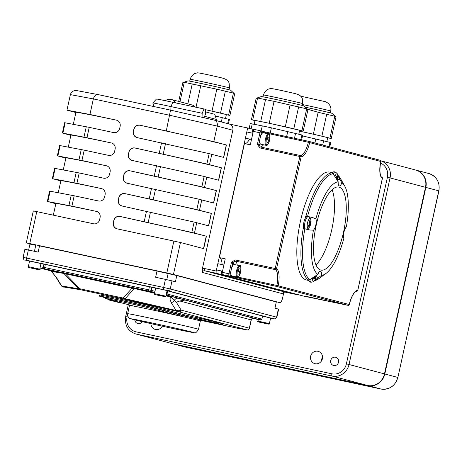 <?xml version="1.0" encoding="UTF-8"?>
<svg xmlns="http://www.w3.org/2000/svg" width="462" height="462" viewBox="0 0 462 462"><rect width="100%" height="100%" fill="white"/><g stroke="black" fill="none" stroke-linecap="round" stroke-linejoin="round"><path stroke-width="0.69" d="M229.175 124.018L247.667 127.98L216.216 271.032L204.464 268.514A2.125 0.705 102.1 0 0 204.689 270.767L216.441 273.285A2.125 0.705 -77.9 0 1 216.216 271.032M254.054 129.614L247.667 127.98M380.457 163.005A12.74 12.012 104.9 0 1 387.41 177.31L390.049 177.91A14.859 14.016 -75.1 0 0 380.63 160.747L415.598 170.01A14.859 14.016 104.9 0 1 425.496 187.312L384.471 373.897A14.859 14.016 104.9 0 1 367.573 385.47L171.754 343.503A14.859 14.016 104.9 0 1 171.136 343.358L135.689 333.957A14.859 14.016 -75.1 0 0 136.307 334.107A2.125 0.705 -77.9 0 1 136.082 331.855A12.74 12.012 104.9 0 1 127.067 316.897L125.676 316.62C124.526 325.265 127.864 331.046 135.689 333.957M335.551 357.236A4.245 4.002 104.9 0 1 338.507 362.404A4.245 4.002 104.9 0 1 333.552 365.482A4.245 4.002 104.9 0 1 330.746 360.447A4.245 4.002 104.9 0 1 335.551 357.236M317.891 351.276A6.37 6.006 104.9 0 1 318.156 351.339A6.37 6.006 104.9 0 1 322.326 359.038A6.37 6.006 104.9 0 1 314.888 363.652A6.37 6.006 104.9 0 1 310.678 356.098A6.37 6.006 104.9 0 1 317.891 351.276M142.169 321.644A4.245 4.002 104.9 0 1 134.812 319.889M162.231 326.166A6.37 6.006 104.9 0 1 155.301 329.452A6.37 6.006 104.9 0 1 150.907 323.648M415.765 170.056A14.859 14.016 104.9 0 1 415.939 170.103A14.859 14.016 104.9 0 1 425.837 187.405L384.811 373.989A14.859 14.016 104.9 0 1 367.914 385.562L172.095 343.595A14.859 14.016 104.9 0 1 171.477 343.445A14.859 14.016 104.9 0 1 171.304 343.399M161.983 326.617A6.37 6.006 104.9 0 1 161.989 326.114M321.569 360.816A6.37 6.006 104.9 0 1 322.551 357.114M253.505 318.283L253.574 318.249A2.125 2.004 -75.1 0 0 251.161 319.9L249.336 328.193L181.168 310.118A2.125 2.004 -75.1 0 1 178.754 311.769L177.108 311.353A2.125 1.796 -76.2 0 0 178.777 310.741L176.068 310.487L177.108 311.353L123.793 299.024A4.245 1.409 -77.9 0 1 123.181 298.065L79.851 288.779A4.245 1.969 -44 0 1 78.598 288.733L63.82 273.435A4.245 4.094 99.3 0 0 61.943 272.43L49.717 270.437A4.245 4.094 -80.7 0 1 51.594 271.442L63.82 273.435L131.988 288.236A4.245 1.409 102.1 0 0 131.37 287.283L64.963 273.048A4.245 1.409 -77.9 0 1 65.581 274.006L79.851 288.779A4.245 1.409 102.1 0 0 80.469 289.738L123.793 299.024A4.245 2.483 -77 0 0 125.138 298.712L134.257 288.531L154.562 293.226M50.479 270.692L51.594 271.442L56.826 278.107A4.245 3.783 148.4 0 1 56.006 277.2A4.245 3.783 148.4 0 1 56 277.188A4.245 3.783 148.4 0 1 55.908 277.027M165.939 295.859L171.038 297.037L174.232 300.606A4.245 3.783 148.4 0 1 171.223 302.622L176.068 310.487L125.138 298.712A4.245 3.494 41.9 0 1 123.181 298.065L131.988 288.236L134.257 288.531A4.245 2.483 -77 0 1 135.603 288.219L131.37 287.283M171.223 302.622L169.987 299.209L170.311 297.776L171.038 297.037A4.245 2.483 103 0 1 172.378 296.725L166.072 295.264M56.826 278.107L61.671 285.972L78.598 288.733A4.245 4.094 99.3 0 0 80.469 289.738L62.751 286.844L61.302 285.805L62.509 286.775A2.125 2.108 -70.3 0 0 62.751 286.844L63.652 287.104A2.125 2.004 -75.1 0 1 63.565 287.081L63.652 287.104M253.574 318.249L184.962 300.052L179.845 300.993L176.322 302.252L181.168 310.118L178.777 310.741M184.962 300.052L178.58 298.279A4.245 3.869 104.3 0 0 174.232 300.606L176.328 302.252M134.061 306.167A36.267 0.549 12.4 0 1 153.274 310.135A36.267 0.549 12.4 0 1 178.32 315.65L150.895 308.379A23.989 0.364 -167.6 0 0 124.896 302.419A23.989 0.364 -167.6 0 0 105.336 298.487A23.989 0.364 -167.6 0 0 106.635 298.897L134.061 306.167A36.267 0.549 -167.6 0 0 129.499 305.44L127.674 313.733C127.968 316.886 128.505 318.33 129.296 318.064C129.054 318.301 130.827 318.89 134.615 319.837L164.663 326.703C188.028 331.71 198.083 333.685 194.82 332.628C195.397 333.373 196.633 332.265 198.521 329.308A36.267 0.549 -167.6 0 0 151.455 318.428A36.267 0.549 -167.6 0 0 127.674 313.733M198.521 329.308L200.346 321.015A36.267 0.549 -167.6 0 0 178.32 315.65M62.151 286.613A2.125 2.108 -70.3 0 0 62.509 286.775M63.473 287.058A2.125 2.004 -75.1 0 0 63.565 287.081L62.491 286.769M219.155 322.747L221.003 323.204M216.944 322.176L218.855 322.655M209.812 320.53L216.112 321.899L215.881 322.932L209.586 321.564L215.812 322.932M199.509 318.139L199.284 319.173L196.558 318.613L196.789 317.573L199.509 318.139A48.493 0.733 12.4 0 1 209.609 320.605M216.106 321.922L216.955 322.118L216.724 323.152L210.58 321.823L216.724 323.152M221.027 323.227L222.915 323.7L222.69 324.734L215.535 323.134L222.69 324.734M184.852 314.893L184.627 315.927L156.999 308.604A30.359 0.456 -167.6 0 0 124.099 301.062A30.359 0.456 -167.6 0 0 99.342 296.078L99.567 295.045A30.359 0.456 12.4 0 1 124.324 300.029A30.359 0.456 12.4 0 1 157.224 307.565L184.852 314.893A40.338 0.606 12.4 0 1 196.766 317.677M238.496 328.447A2.125 2.125 0 0 0 238.594 328.47L247.031 329.868A2.125 2.039 -80.6 0 1 246.922 329.851L238.49 328.447L198.256 319.825L238.496 328.447A2.125 0.705 -77.9 0 1 238.496 328.447A2.125 0.705 -77.9 0 1 238.49 328.447A2.125 2.039 99.4 0 0 238.594 328.47L238.594 328.47A2.125 2.039 99.4 0 0 238.704 328.482M357.732 290.361L357.738 290.35A1.063 0.999 94.1 0 1 356.681 291.199L356.681 291.199A1.063 1.063 0 0 0 357.796 290.367L382.421 178.349A1.063 1.063 0 0 0 381.843 177.165A1.063 0.999 115.4 0 1 382.363 178.332L357.738 290.35A16.984 5.636 102.1 0 0 349.226 304.51A1.063 0.999 104.9 0 1 348.013 305.342A1.063 0.352 102.1 0 0 348.019 305.342A1.063 0.352 102.1 0 0 348.03 305.342A1.063 1.063 0 0 0 349.278 304.55L276.882 285.447A1.063 0.352 102.1 0 0 277.009 286.509A1.063 0.999 -75.1 0 0 278.216 285.683A16.984 5.636 102.1 0 0 276.524 268.815L275.208 268.514A1.063 0.352 102.1 0 0 275.3 269.629A1.063 0.999 -64.6 0 0 276.524 268.815L301.155 156.797A1.063 0.999 -85.9 0 0 300.381 155.544A1.063 0.352 102.1 0 0 299.838 156.497L301.155 156.797A16.984 5.636 102.1 0 0 309.667 142.631A1.063 0.999 -75.1 0 0 308.916 141.384A1.063 0.352 102.1 0 0 308.911 141.384A1.063 0.352 102.1 0 0 308.362 142.267L380.734 161.457A1.063 1.063 0 0 0 379.966 160.227A1.063 0.999 104.9 0 1 380.676 161.463A16.984 5.636 102.1 0 0 382.363 178.332M349.208 304.562L349.278 304.55C351.345 296.696 353.817 292.244 356.681 291.199M260.377 137.093L261.261 133.085A1.063 0.352 -77.9 0 1 261.827 132.138L308.362 142.267A15.922 5.284 -77.9 0 1 300.381 155.544L260.239 146.945L258.76 144.444L257.438 144.144L259.69 147.892L299.838 156.497L275.208 268.514L235.066 259.91L231.439 262.399L228.944 273.758A2.125 0.705 102.1 0 0 229.169 276.016L277.009 286.509L348.013 305.342L309.696 297.366A2.125 0.705 102.1 0 0 309.707 297.372A2.125 0.705 102.1 0 0 309.725 297.372L310.452 297.291M265.529 133.27A13.796 4.58 -77.9 0 0 265.563 133.125A1.063 0.999 -75.1 0 0 264.859 131.895A1.063 0.999 -75.1 0 0 264.853 131.889A1.063 0.999 -75.1 0 0 264.813 131.884L261.163 130.913L262.272 125.883L271.367 127.824L302.691 135.141L301.657 139.83M234.043 276.392A1.063 0.999 104.9 0 1 232.906 277.004M231.295 275.433L230.376 275.185A1.063 0.352 -77.9 0 1 230.261 274.058L232.761 262.699L231.439 262.399M234.095 264.507A13.796 4.58 -77.9 0 0 232.761 262.699L235.158 261.03A1.063 0.352 -77.9 0 1 235.066 259.91M221.696 271.032A15.922 5.284 -77.9 0 1 221.067 274.503L303.037 295.94A2.125 0.705 102.1 0 0 303.049 295.946A2.125 0.705 102.1 0 0 303.06 295.946M261.827 132.138A1.063 0.999 -75.1 0 0 261.076 130.89A2.125 0.705 102.1 0 0 261.065 130.89L254.418 129.464A2.125 0.705 102.1 0 0 254.406 129.464A2.125 0.705 102.1 0 0 253.28 131.358L250.317 144.831L244.444 143.572L219.375 257.6L225.248 258.859L222.286 272.332A2.125 0.705 102.1 0 0 222.511 274.584L226.94 275.762L221.067 274.503M309.003 280.55L306.566 280.03A55.197 18.313 -77.9 0 1 300.225 222.222A55.197 18.313 -77.9 0 1 329.701 172.089L332.652 172.719M40.956 263.658L43.942 264.224M44 264.16L155.671 288.178M167.065 290.725L262.549 316.031L261.867 319.144A1.063 0.999 104.9 0 1 260.66 319.97L253.632 318.566M202.275 272.424L282.808 293.774A2.125 2.004 104.9 0 1 285.221 292.123L204.689 270.767A2.125 2.004 104.9 0 0 202.275 272.424L202.385 268.647L232.819 130.226A5.307 5.007 104.9 0 0 229.285 124.047L214.38 120.097C216.73 121.015 217.683 123.019 217.244 126.097L213.825 141.643L226.432 144.987L223.7 157.427L209.153 153.644L137.139 137.612A5.307 5.007 -75.1 0 1 136.914 137.56A5.307 5.007 -75.1 0 1 133.379 131.381L133.836 129.308L133.489 131.41C133.096 134.633 134.425 136.729 137.468 137.699M282.808 293.774A4.245 1.409 102.1 0 0 283.61 293.399L284.055 292.342M134.858 147.979L206.878 164.01L221.419 167.793L218.682 180.232L204.14 176.449L132.12 160.418A5.307 5.007 -75.1 0 1 131.901 160.366A5.307 5.007 -75.1 0 1 128.367 154.187L128.933 152.142C129.932 149.047 132.011 147.69 135.187 148.065L134.858 147.979A5.307 5.007 -75.1 0 0 128.823 152.113M129.845 170.784L201.859 186.815L216.407 190.598L213.669 203.037L199.128 199.255L127.108 183.223A5.307 5.007 -75.1 0 1 126.888 183.166A5.307 5.007 -75.1 0 1 123.354 176.986L123.92 174.948C124.913 171.852 126.998 170.495 130.174 170.871L129.845 170.784A5.307 5.007 -75.1 0 0 123.81 174.913M124.827 193.59L196.847 209.621L211.388 213.404L208.657 225.843L194.115 222.06L122.095 206.029A5.307 5.007 -75.1 0 1 121.876 205.971A5.307 5.007 -75.1 0 1 118.336 199.792L118.907 197.753C119.901 194.658 121.985 193.295 125.156 193.676L124.827 193.59A5.307 5.007 -75.1 0 0 118.792 197.719M206.318 236.198L206.231 236.174A79.608 1.201 -167.6 0 0 120.143 216.482L191.834 232.426L206.433 236.226L203.586 248.631M206.433 236.226L203.696 248.66L180.469 242.504L117.082 228.829A5.307 5.007 -75.1 0 1 116.857 228.777A5.307 5.007 -75.1 0 1 113.323 222.597L113.895 220.553C114.888 217.463 116.973 216.101 120.143 216.482M283.61 293.399L282.617 297.915A5.307 1.761 -77.9 0 1 279.799 302.656A5.307 1.761 -77.9 0 1 279.77 302.65L173.441 274.451L180.469 242.504M297.332 294.496A2.125 0.705 -77.9 0 1 296.979 294.646A2.125 0.705 -77.9 0 1 296.968 294.64L285.221 292.123A2.125 0.705 -77.9 0 1 285.227 292.128A2.125 0.705 -77.9 0 1 285.221 292.123L284.113 292.238M35.753 245.305L29.943 244.086L28.627 250.058M28.355 250L24.879 249.313L23.1 257.398L26.582 258.085L28.355 250L38.15 252.096L39.518 245.876L157.005 271.055L155.642 277.275L165.431 279.377L163.652 287.462L26.582 258.085A2.125 0.705 -77.9 0 0 26.808 260.337L163.877 289.714A2.125 0.705 -77.9 0 1 163.652 287.462L170.253 288.964L172.031 280.879L165.431 279.377M133.945 129.337C134.944 126.242 137.029 124.884 140.2 125.26A79.608 1.201 -167.6 0 1 226.288 144.953L226.432 144.987M140.2 125.26L213.825 141.643M135.187 148.065A79.608 1.201 -167.6 0 1 221.275 167.758L221.419 167.793M132.45 160.505C129.406 159.534 128.084 157.438 128.476 154.216L128.933 152.142M130.174 170.871A79.608 1.201 -167.6 0 1 216.262 190.563L216.407 190.598M127.437 183.31C124.394 182.34 123.071 180.244 123.464 177.021L123.92 174.948M125.156 193.676A79.608 1.201 -167.6 0 1 211.244 213.369L211.388 213.404M122.424 206.116C119.381 205.145 118.058 203.049 118.451 199.827L118.907 197.753M337.843 175.779L341.92 182.761A6.37 2.114 -77.9 0 1 339.293 185.909A6.37 2.114 -77.9 0 1 338.201 181.78L333.189 173.758L331.774 172.811A55.197 18.313 -77.9 0 1 332.594 172.794M308.957 280.324A55.197 18.313 -77.9 0 1 308.235 279.897L309.921 279.62L317.844 274.388A6.37 2.114 -77.9 0 1 320.466 271.246A6.37 2.114 -77.9 0 1 321.564 275.369L314.865 280.111M305.22 218.341A55.197 18.313 -77.9 0 1 305.809 216.014L312.676 217.562L315.898 218.89A6.37 2.114 -77.9 0 1 315.846 224.861A6.37 2.114 -77.9 0 1 313.415 230.197L309.938 230.001L303.078 228.453A55.197 18.313 -77.9 0 1 303.522 226.085M305.809 216.014L307.322 216.412A6.37 2.114 -77.9 0 0 304.013 221.731A6.37 2.114 -77.9 0 0 304.343 228.73M170.553 110.123L214.38 120.097M214.264 120.068L170.547 110.123L166.308 130.838M98.169 94.612L170.547 110.123L98.094 94.6C95.819 94.473 94.236 95.911 93.359 98.92L89.94 114.472L116.701 120.224A79.608 1.201 -167.6 0 0 75.93 112.335L73.296 124.307M75.883 112.537L66.961 110.17L70.38 94.623C71.362 91.632 73.545 90.304 76.923 90.633L77.119 90.673M70.871 135.343L62.878 133.148L86.948 137.711L89.23 127.345L113.64 132.577A5.307 5.007 -75.1 0 0 119.675 128.442L120.132 126.369A5.307 5.007 -75.1 0 0 116.591 120.189A5.307 5.007 -75.1 0 0 116.372 120.137M86.948 137.711L111.689 143.029A79.608 1.201 -167.6 0 0 70.917 135.141L68.284 147.112M65.858 158.148L57.866 155.954L81.936 160.516L84.217 150.15L108.622 155.382A5.307 5.007 -75.1 0 0 114.657 151.247L115.113 149.174A5.307 5.007 -75.1 0 0 111.579 142.995A5.307 5.007 -75.1 0 0 111.359 142.943M81.936 160.516L106.676 165.835A79.608 1.201 -167.6 0 0 65.899 157.946L63.271 169.918M60.845 180.954L52.853 178.759L76.923 183.322L79.204 172.955L103.609 178.188A5.307 5.007 -75.1 0 0 109.644 174.053L110.1 171.98A5.307 5.007 -75.1 0 0 106.566 165.8A5.307 5.007 -75.1 0 0 106.347 165.748M76.923 183.322L101.657 188.64A79.608 1.201 -167.6 0 0 60.886 180.752L58.252 192.723M55.827 203.759L47.84 201.565L71.91 206.127L74.186 195.761L98.597 200.993A5.307 5.007 -75.1 0 0 104.631 196.858L105.088 194.785A5.307 5.007 -75.1 0 0 101.553 188.606A5.307 5.007 -75.1 0 0 101.328 188.554M71.91 206.127L96.645 211.446A79.608 1.201 -167.6 0 0 55.873 203.557L53.321 215.165M173.868 241.002L166.846 272.95L29.77 243.572L36.793 211.625L93.584 223.793A5.307 5.007 -75.1 0 0 99.619 219.664L100.075 217.59A5.307 5.007 -75.1 0 0 96.535 211.411A5.307 5.007 -75.1 0 0 96.315 211.353M119.814 216.395A5.307 5.007 -75.1 0 0 113.779 220.524M139.87 125.173A5.307 5.007 -75.1 0 0 133.836 129.308M66.961 110.17L89.94 114.472M36.793 211.625L33.316 210.938L26.294 242.885L34.026 244.952M74.186 195.761L49.601 191.124L47.32 201.49M79.204 172.955L54.614 168.318L52.333 178.684M84.217 150.15L59.627 145.513L57.346 155.879M89.23 127.345L64.64 122.707L62.364 133.073M163.877 289.714L272.251 318.457A2.125 0.705 102.1 0 0 272.262 318.457C276.155 318.63 273.972 320.287 276.871 317.25L278.65 309.165L274.954 308.171L276.316 301.952L176.807 275.56L175.439 281.78L172.031 280.879M166.846 272.95L173.441 274.451M26.294 242.885L29.77 243.572M113.895 220.553L113.438 222.626C113.04 225.854 114.368 227.951 117.412 228.921M321.564 275.369A47.765 15.852 -77.9 0 0 325.964 273.464A47.765 15.852 -77.9 0 0 343.861 238.259A6.37 2.114 -77.9 0 1 343.913 232.294A6.37 2.114 -77.9 0 1 346.35 226.952A47.765 15.852 -77.9 0 0 344.704 186.024L340.534 178.609A54.574 18.11 -77.9 0 0 337.78 175.208M341.92 182.761A47.765 15.852 -77.9 0 1 344.704 186.024M315.898 218.89A47.765 15.852 -77.9 0 1 338.201 181.78M317.844 274.388A47.765 15.852 -77.9 0 1 313.415 230.197M320.767 270.039A42.458 14.091 -77.9 0 1 316.175 225.289A42.458 14.091 -77.9 0 1 338.779 187.058A42.458 14.091 -77.9 0 1 343.659 231.526A42.458 14.091 -77.9 0 1 320.98 270.091A42.458 14.091 -77.9 0 1 320.767 270.039M315.956 264.87A42.458 14.091 102.1 0 0 331.907 229.008A42.458 14.091 102.1 0 0 332.057 189.767M117.186 301.692L111.261 300.658L117.14 301.917M114.801 301.391L112.838 300.929L114.807 301.357M112.405 300.849L116.268 301.709L112.405 300.849M116.268 301.709L116.153 301.42M109.061 300.046L113.831 301.068L108.951 300.011M109.846 300.248L114.507 301.212L109.846 300.248M108.628 299.422L108.385 299.902M214.224 322.747L220.778 324.243L214.432 322.851M220.778 324.243L220.778 323.129M213.317 322.522L218.087 323.544L213.207 322.488M214.102 322.724L218.763 323.689L214.102 322.724M217.538 322.309L217.313 323.342M218.63 323.695L218.994 322.649M209.927 320.518L209.586 321.564M118.122 301.94A48.493 0.733 -167.6 0 0 124.792 303.713M214.27 322.805L212.497 322.615A48.493 0.733 -167.6 0 0 212.508 322.603A48.493 0.733 -167.6 0 0 199.284 319.173M207.092 321.211L214.224 322.996M196.558 318.613A44.837 0.676 12.4 0 1 208.94 321.818L207.045 321.413M216.684 322.043L216.453 323.082M221.639 323.36L221.408 324.393M114.01 301.339L120.178 302.726L113.999 301.386M219.375 257.6A15.922 5.284 -77.9 0 1 222.089 264.605M252.974 129.377A15.922 5.284 -77.9 0 1 252.004 133.079M249.572 139.074A15.922 5.284 -77.9 0 1 244.606 143.607M216.441 273.285L296.968 294.64L285.227 292.128M105.336 298.487L105.561 297.447A23.989 0.364 12.4 0 1 125.127 301.386A23.989 0.364 12.4 0 1 151.12 307.346L179.556 314.882A33.969 0.514 12.4 0 1 198.331 319.485L198.14 320.333M179.556 314.882L179.337 315.881M198.256 319.802A40.338 0.606 -167.6 0 0 204.55 320.853A40.338 0.606 -167.6 0 0 184.627 315.927M99.342 296.078A30.359 0.456 -167.6 0 0 100.987 296.598L105.486 297.794M176.807 275.56L157.005 271.055M268.589 133.922A5.839 1.935 102.1 0 0 268.538 133.911A5.839 1.935 102.1 0 0 265.454 139.068A5.839 1.935 102.1 0 0 266.095 145.328L260.805 144.196A5.839 1.935 -77.9 0 1 260.135 138.08A5.839 1.935 -77.9 0 1 263.253 132.779A5.839 1.935 -77.9 0 1 263.3 132.79M267.816 142.481L266.84 142.192L266.926 139.455L267.995 137.012L268.971 137.301L268.884 140.038L267.816 142.481M266.921 139.616L268.884 140.038M267.96 137.087L268.971 137.301M237.162 277.061L231.878 275.93A5.839 1.935 -77.9 0 1 231.208 269.814A5.839 1.935 -77.9 0 1 234.321 264.512L239.611 265.644A5.839 1.935 102.1 0 0 236.527 270.801A5.839 1.935 102.1 0 0 237.162 277.061C237.976 278.014 239.149 276.305 240.679 271.927C241.037 266.695 240.679 264.599 239.611 265.644A5.839 1.935 102.1 0 1 239.657 265.656M238.883 274.214L237.907 273.926L237.999 271.188L239.062 268.745L240.044 269.034L239.951 271.772L238.883 274.214M237.994 271.35L239.951 271.772M239.033 268.82L240.044 269.034M262.641 316.158L270.628 318L269.398 323.596L257.992 321.09C256.606 321.483 258.593 322.164 263.958 323.134C272.436 324.977 267.573 323.85 269.398 323.596M261.579 322.563L266.493 323.619L261.596 322.505M28.344 266.655L29.574 261.059L40.979 263.565L39.749 269.167L28.344 266.655C26.958 267.053 28.944 267.735 34.309 268.699C39.16 269.947 40.974 270.103 39.749 269.167M31.93 268.133L36.844 269.184L31.947 268.075M154.464 293.67L155.694 288.074L167.1 290.581L165.87 296.177L154.464 293.67C153.078 294.063 155.07 294.744 160.43 295.715C168.907 297.563 164.045 296.431 165.87 296.177M158.05 295.149L162.965 296.2L158.068 295.091M311.007 221.489A3.361 1.115 102.1 0 0 310.822 220.576A11.053 8.304 159.4 0 1 310.435 222.413L310.227 222.441A11.053 7.167 -157.6 0 0 309.546 220.79L309.546 220.79A3.361 1.115 102.1 0 0 309.038 221.812A11.053 5.463 29.9 0 1 309.8 223.313L309.702 223.885A11.053 7.49 165.4 0 1 308.431 225.398A3.361 1.115 102.1 0 0 308.61 226.311A11.053 8.945 -7 0 0 309.852 224.659L310.06 224.624A11.053 6.526 33.9 0 1 309.887 226.097A3.361 1.115 102.1 0 0 310.4 225.069A11.053 6.104 -160.9 0 0 310.487 223.752L310.585 223.181A11.053 8.131 -2.1 0 0 311.007 221.489L310.643 221.702M308.599 225.993L308.61 226.311L308.599 225.993A3.009 0.999 -77.9 0 1 308.449 225.381M310.06 224.78L310.4 225.069M306.214 229.152L307.992 228.655L309.5 227.021A4.966 1.646 -77.9 0 1 307.259 226.634A4.966 1.646 -77.9 0 1 308.558 219.918A4.966 1.646 -77.9 0 1 310.92 219.675A4.966 1.646 -77.9 0 1 310.984 220.085A4.966 1.646 -77.9 0 1 310.984 220.091L310.256 217.943L308.35 216.638A6.37 2.114 102.1 0 0 305.047 221.997A6.37 2.114 102.1 0 0 305.411 228.973M310.435 222.413L309.332 222.314M309.251 224.497L310.06 224.624M314.986 276.126A11.053 5.463 29.9 0 1 315.124 276.467L315.026 277.038A11.053 7.49 165.4 0 1 313.756 278.551A3.361 1.115 102.1 0 0 313.941 279.464L313.923 279.146L313.941 279.464A11.053 8.945 -7 0 0 315.182 277.812L315.384 277.778A11.053 6.526 33.9 0 1 315.217 279.25A3.361 1.115 102.1 0 0 315.725 278.228A11.053 6.104 -160.9 0 0 315.817 276.911L315.916 276.334A11.053 8.131 -2.1 0 0 316.222 275.329M315.39 277.933L315.725 278.228M309.898 279.631A6.37 2.114 102.1 0 0 311.007 282.242L313.317 281.808L314.83 280.174A4.966 1.646 -77.9 0 1 312.578 277.789M314.576 277.65L315.384 277.778M311.007 282.242L309.967 282.022A6.37 2.114 -77.9 0 1 308.905 279.972M337.231 180.405A11.053 6.104 -160.9 0 0 337.318 179.117L337.41 178.54A11.053 8.131 -2.1 0 0 337.832 176.848L337.468 177.062M337.832 176.848A3.361 1.115 102.1 0 0 337.647 175.935A11.053 8.304 159.4 0 1 337.26 177.772L337.052 177.806A11.053 7.167 -157.6 0 0 336.371 176.149L336.371 176.149A3.361 1.115 102.1 0 0 335.862 177.171A11.053 5.463 29.9 0 1 336.625 178.673L336.527 179.244A11.053 7.49 165.4 0 1 336.503 179.279M334.84 176.519A4.966 1.646 -77.9 0 1 337.809 175.45L337.104 173.337L335.175 171.997A6.37 2.114 102.1 0 0 333.189 173.747M337.26 177.772L336.157 177.674M332.432 173.031A6.37 2.114 -77.9 0 1 334.13 171.772L335.175 171.997M178.707 101.432L182.842 82.611L187.97 80.885A21.881 0.329 12.4 0 1 209.407 85.268A21.881 0.329 12.4 0 1 230.705 90.281L234.638 93.994L229.932 115.408L226.316 114.755M184.286 82.484C182.38 82.71 182.375 82.652 184.263 82.323L216.817 89.178L233.414 93.128C235.031 94.225 235.037 94.283 233.437 93.284M205.677 109.702L229.932 115.408M205.677 109.725A22.846 0.346 12.4 0 1 226.345 114.622L225.508 118.422M215.321 115.968L229.4 119.456L228.436 123.822M195.334 107.103A7.282 6.866 -75.1 0 0 191.967 104.949L171.414 99.497A7.282 6.866 104.9 0 1 175.595 102.87M215.477 120.386L216.326 119.41L214.842 114.333L205.602 111.885M216.326 119.41L204.62 116.309M153.95 106.566L152.818 103.009A27.004 0.404 12.4 0 1 152.818 102.997L156.445 99.03A24.319 0.364 12.4 0 1 172.8 102.275L204.008 108.963L202.171 113.282L202.033 117.284M204.013 117.735L205.526 114.178L205.688 109.407L204.008 108.963M152.818 102.997A27.004 0.404 12.4 0 1 170.963 106.595L170.842 110.193M172.8 102.275L170.963 106.595L202.171 113.282M165.379 100.704A7.282 6.866 104.9 0 1 170.934 99.388L171.107 99.422A7.282 6.866 104.9 0 1 171.414 99.497M254.984 120.628L251.426 119.71L256.133 98.296L261.267 96.57A21.881 0.329 12.4 0 1 282.698 100.953A21.881 0.329 12.4 0 1 303.996 105.965L307.929 109.679L303.222 131.093L299.607 130.44M257.577 98.169C255.671 98.394 255.665 98.337 257.553 98.008L274.064 101.34L306.704 108.813C308.321 109.91 308.327 109.968 306.728 108.968M251.426 119.71L269.248 123.25L303.222 131.093M254.181 124.272L255.012 120.495A22.846 0.346 12.4 0 1 277.396 125.063A22.846 0.346 12.4 0 1 299.636 130.307L298.798 134.107M249.162 128.378L250.225 123.539L262.272 125.883M305.267 107.161A21.881 0.329 12.4 0 1 332.051 113.369L335.984 117.082L331.277 138.496L327.662 137.843M299.457 131.127L313.346 134.182L318.168 112.272L307.409 109.188M318.168 112.272L334.759 116.216C336.376 117.313 336.382 117.371 334.783 116.378M313.346 134.182L331.277 138.496M299.445 131.162A22.846 0.346 12.4 0 1 327.691 137.711L326.853 141.511M302.518 135.915L330.746 142.544L329.781 146.916M127.067 316.897L127.576 314.593M129.591 305.417L129.683 305.007M387.41 177.31L346.385 363.9L349.029 364.501L390.049 177.91L425.496 187.312M346.385 363.9A12.74 12.012 104.9 0 1 331.901 373.822A2.125 0.705 102.1 0 0 332.132 376.074A14.859 14.016 -75.1 0 0 349.029 364.501L384.471 373.897M171.754 343.503L136.307 334.107L332.132 376.074L367.573 385.47M331.901 373.822L136.082 331.855M185.066 347.037A2.125 0.705 -77.9 0 1 185.054 347.031A2.125 0.705 -77.9 0 1 185.043 347.031A14.859 14.016 104.9 0 1 184.425 346.881L380.873 388.998A2.125 0.705 102.1 0 0 380.873 388.998A2.125 0.705 102.1 0 0 380.884 389.004M425.837 187.405L438.9 190.87C440.055 182.224 436.717 176.449 428.886 173.533A14.859 14.016 104.9 0 1 438.784 190.835L397.874 377.46L438.9 190.87M384.811 373.989L397.759 377.419A14.859 14.016 104.9 0 1 380.861 388.998L185.043 347.031L172.095 343.595M367.914 385.562L380.861 388.998C389.478 389.922 395.149 386.076 397.874 377.46M64.963 273.048L61.943 272.43M49.717 270.437L50.219 270.628M154.695 292.631L135.603 288.219M178.58 298.279L172.378 296.725M166.147 294.906L260.66 319.97M40.044 267.827L154.758 292.342M50.745 270.876L39.998 268.024L50.751 270.876M151.906 322.938A32.022 0.485 12.4 0 1 192.908 332.513A32.022 0.485 12.4 0 1 141.747 321.546A32.022 0.485 12.4 0 1 151.906 322.938M178.754 311.769L246.922 329.851A2.125 2.004 -75.1 0 0 249.336 328.193L249.365 328.222M179.845 300.993L251.276 319.941L249.451 328.234A2.125 2.125 0 0 1 247.031 329.868M253.632 318.301A2.125 2.039 99.4 0 0 253.551 318.289C253.73 317.613 252.968 318.162 251.276 319.941M309.003 141.407L379.926 160.216A1.063 0.999 104.9 0 1 379.966 160.227L308.963 141.395A1.063 1.063 0 0 0 308.911 141.384L264.813 131.884M237.283 265.148A15.922 5.284 102.1 0 0 235.158 261.03L275.3 269.629A15.922 5.284 -77.9 0 1 276.882 285.447L237.722 277.056M263.525 144.779A15.922 5.284 102.1 0 1 260.239 146.945A1.063 0.352 102.1 0 0 259.69 147.892M261.261 133.085L259.939 132.785L257.438 144.144M260.314 143.838A13.796 4.58 -77.9 0 1 258.76 144.444L259.979 138.9M254.406 129.464L261.065 130.89A2.125 0.705 102.1 0 0 259.939 132.785L253.28 131.358M268.179 133.836A15.922 5.284 102.1 0 0 268.22 133.662A1.063 0.352 -77.9 0 1 268.769 132.785A1.063 0.352 -77.9 0 1 268.774 132.785L264.853 131.889M236.717 276.969A1.063 0.352 102.1 0 0 236.867 277.905M230.376 275.185A1.063 0.999 104.9 0 1 229.169 276.016L222.511 274.584M230.261 274.058L222.286 272.332M310.366 297.268A1.063 0.999 104.9 0 1 309.696 297.366L303.037 295.94L309.707 297.372M307.883 296.737A1.063 0.352 -77.9 0 1 307.877 296.737A1.063 0.352 -77.9 0 1 307.871 296.737L305.954 296.344M260.863 318.959L261.977 319.178L260.164 319.877L253.153 318.485M262.549 316.031L261.867 319.144L167.025 293.988A1.063 0.999 104.9 0 1 166.164 294.825M167.706 290.881L167.025 293.988L166.384 293.832M154.989 291.291L151.259 290.402A1.063 0.941 104.1 0 1 150.11 291.245M151.94 287.289L151.259 290.402L148.735 289.83A1.063 0.352 102.1 0 0 148.851 290.956M149.422 286.723L148.735 289.83L44.67 267.527A1.063 0.352 102.1 0 0 44.785 268.653M45.357 264.42L44.67 267.527L43.318 267.267M44.023 268.503A1.063 1.04 -73.2 0 0 44.104 268.526L43.278 267.255L43.965 264.143M43.266 267.336L40.275 266.77M204.464 268.514A4.245 4.002 -75.1 0 0 202.385 268.647M70.38 94.623L93.359 98.92L169.727 115.286L217.244 126.097L232.819 130.226M209.517 164.639L211.792 154.273M204.499 187.445L206.78 177.079M199.486 210.245L201.767 199.884M194.473 233.05L196.754 222.684M206.231 236.174L203.499 248.608M23.1 257.398C23.585 259.546 24.151 260.401 24.804 259.962A2.125 2.004 -75.1 0 0 24.89 259.979L26.808 260.337M167.839 290.615A2.125 2.004 -75.1 0 0 170.253 288.964L276.582 317.163A2.125 2.004 -75.1 0 1 274.168 318.815M276.871 317.25L276.582 317.163L278.361 309.072M272.251 318.457L270.605 318.104L272.262 318.457M24.804 259.962L29.539 261.215L24.89 259.979M226.288 144.953L223.556 157.392M221.275 167.758L218.538 180.197M216.262 190.563L213.525 203.003M211.244 213.369L208.512 225.803M340.176 179.683L337.618 179.135M303.245 228.488A55.197 18.313 102.1 0 0 308.402 279.932M331.941 172.846A55.197 18.313 102.1 0 0 305.977 216.049M325.964 273.464L319.121 278.517A54.574 18.11 -77.9 0 1 314.524 280.636M307.565 216.401A54.574 18.11 -77.9 0 1 333.189 173.758M312.676 217.562L308.408 216.649M309.921 279.62A54.574 18.11 -77.9 0 1 304.828 228.84M146.5 211.255L144.225 221.621M151.519 188.45L149.238 198.816M156.531 165.65L154.25 176.01M161.544 142.845L159.263 153.211M47.84 201.565L50.115 191.199M52.853 178.759L55.128 168.393M57.866 155.954L60.147 145.588M62.878 133.148L65.159 122.782M86.267 126.732L83.986 137.099M81.254 149.538L78.973 159.904M76.242 172.343L73.96 182.709M71.223 195.149L68.948 205.515M209.153 153.644L206.878 164.01M204.14 176.449L201.859 186.815M199.128 199.255L196.847 209.621M194.115 222.06L191.834 232.426M148.187 222.499L150.462 212.133M153.199 199.694L155.475 189.328M158.212 176.888L160.493 166.522M163.225 154.083L165.506 143.717M318.682 277.477L316.118 276.929M110.626 299.954L110.545 300.317M211.937 320.934L211.706 321.974M214.426 321.483L214.201 322.522M215.904 321.835L215.673 322.869M151.12 307.346L150.895 308.379M157.224 307.565L156.999 308.604M266.245 139.253A5.203 1.727 -77.9 0 1 269.716 135.597A5.203 1.727 -77.9 0 1 267.752 144.387A5.203 1.727 -77.9 0 1 266.245 139.253M237.318 270.986A5.203 1.727 -77.9 0 1 240.783 267.331A5.203 1.727 -77.9 0 1 238.825 276.12A5.203 1.727 -77.9 0 1 237.318 270.986M261.937 322.528L265.182 323.394L261.937 322.528M32.288 268.099L35.534 268.965L32.288 268.099M158.408 295.114L161.654 295.98L158.408 295.114M309.159 221.523A3.009 0.999 -77.9 0 1 309.442 221.015M310.198 224.838A3.009 0.999 -77.9 0 1 310.048 225.208M310.707 221.408A3.009 0.999 -77.9 0 1 310.73 221.696M310.487 223.752L309.794 223.66M310.585 223.181L309.632 222.915M313.923 279.146A3.009 0.999 -77.9 0 1 313.773 278.534M315.529 277.991A3.009 0.999 -77.9 0 1 315.373 278.361M315.817 276.911L315.124 276.813M315.916 276.334L315.038 276.091M337.531 176.767A3.009 0.999 -77.9 0 1 337.555 177.056M335.984 176.882A3.009 0.999 -77.9 0 1 336.267 176.38M337.41 178.54L336.457 178.28M337.318 179.117L336.625 179.019M190.113 79.297A20.126 0.306 12.4 0 1 209.835 83.322A20.126 0.306 12.4 0 1 229.429 87.942C228.967 83.397 230.763 79.834 220.143 77.512C210.377 75.318 196.558 72.066 196.968 73.025C193.884 73.296 191.597 75.387 190.113 79.297L189.709 81.139M220.541 113.046L225.358 91.135M228.598 115.038L233.414 93.128M212 111.094L216.817 89.178M196.021 107.248L200.774 85.655M187.855 103.858L192.256 83.859M179.984 101.773L184.263 82.323M227.674 123.62L228.638 119.225M221.327 121.939L222.286 117.591M263.404 94.981A20.126 0.306 12.4 0 1 283.125 99.007A20.126 0.306 12.4 0 1 302.72 103.627C302.258 99.082 304.054 95.519 293.434 93.197C283.674 91.002 269.848 87.751 270.258 88.71C267.175 88.981 264.888 91.072 263.404 94.981L262.999 96.824M293.832 128.731L298.648 106.82M301.888 130.723L306.704 108.813M285.291 126.779L290.113 104.868M269.248 123.25L274.064 101.34M260.73 121.454L265.546 99.544M252.737 119.918L257.553 98.008M300.889 139.663L301.934 134.91M294.473 138.288L295.576 133.275M286.619 136.608L287.751 131.462M270.206 133.091L271.367 127.824M251.143 128.904L252.246 123.891M302.518 104.539A20.126 0.306 12.4 0 1 330.775 111.03L330.919 108.449L330.261 106.006L328.534 103.523L325.779 101.755L300.473 96.113M321.887 136.134L326.703 114.224M329.943 138.126L334.759 116.216M329.019 146.714L329.989 142.319M322.672 145.033L323.631 140.679M314.899 142.972L315.806 138.866M125.676 316.62L128.309 304.643M171.477 343.445L184.425 346.881M415.939 170.103L428.886 173.533M56 277.188L61.302 285.805M56.012 277.194L51.611 271.523M261.065 130.89L264.859 131.895M268.769 132.785L308.911 141.384M380.734 161.457C378.517 176.317 381.843 177.425 381.843 177.165M307.877 296.737L348.019 305.342M337.751 175.04L340.534 178.609M319.121 278.517L314.374 280.844M98.094 94.6L76.923 90.633M108.437 298.81L108.206 299.85M221.032 323.204L220.801 324.243M219.167 322.707L218.936 323.741M216.112 321.899L215.881 322.932M209.638 320.472L209.407 321.512M204.614 320.564L204.55 320.853M252.858 133.264L246.789 131.965M251.495 139.484L245.426 138.184M266.095 145.328C266.903 146.281 268.075 144.571 269.612 140.194C269.964 134.962 269.606 132.865 268.538 133.911L263.253 132.779M223.897 264.992L217.827 263.692M222.534 271.211L216.459 269.912M257.992 321.09L258.345 319.496M34.436 251.305L35.851 244.877M166.782 279.666L168.197 273.244M161.891 272.245L161.966 271.904M309.061 221.933L309.552 220.952M308.662 226.074L308.501 225.248M309.5 227.021A11.059 11.059 0 0 0 310.984 220.085M308.35 216.638L307.305 216.412M310.002 224.509L309.39 224.318M310.297 222.557L309.407 222.453M313.987 279.227L313.825 278.401M314.83 280.174A11.059 11.059 0 0 0 316.36 275.242M315.327 277.662L314.714 277.471M335.886 177.293L336.376 176.311M337.248 180.423A11.059 11.059 0 0 0 337.809 175.45M337.121 177.916L336.232 177.812M229.025 89.784L229.429 87.942M302.315 105.469L302.72 103.627M330.37 112.872L330.775 111.03"/></g></svg>
